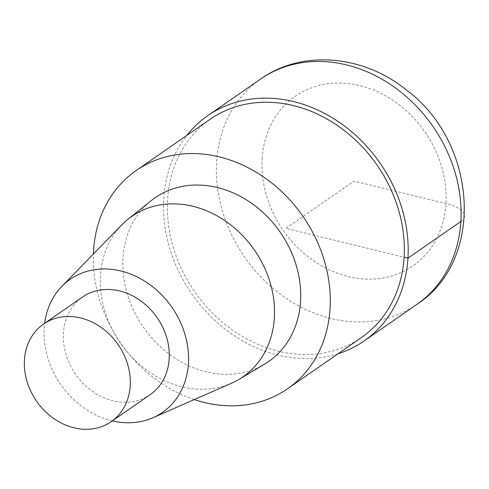 <?xml version="1.0" encoding="UTF-8"?>
<svg xmlns="http://www.w3.org/2000/svg" width="489" height="489" viewBox="0 0 489 489"><rect width="100%" height="100%" fill="white"/><g stroke="black" fill="none" stroke-linecap="round" stroke-linejoin="round"><path stroke-width="0.37" stroke-dasharray="2.44 1.83" d="M194.255 399.592A132.794 110.991 55.3 0 1 93.375 254.029M361.487 337.52A132.794 110.991 55.3 0 1 232.073 329.678A132.794 110.991 55.3 0 1 167.58 199.53A132.794 110.991 55.3 0 1 210.203 119.224M264.506 364.207A99.652 83.289 55.3 0 1 169.17 354.054A99.652 83.289 55.3 0 1 123.045 258.051A99.652 83.289 55.3 0 1 151.168 200.673M112.317 420.888A80.972 67.678 55.3 0 1 44.193 328.29A80.972 67.678 55.3 0 1 44.664 323.284M231.554 383.211A97.598 81.577 55.3 0 1 141.798 366.347A97.598 81.577 55.3 0 1 100.514 275.38A97.598 81.577 55.3 0 1 121.798 224.861M150.135 394.684A59.383 49.633 55.3 0 1 92.262 391.176A59.383 49.633 55.3 0 1 63.423 332.978A59.383 49.633 55.3 0 1 82.482 297.074M338.04 353.773A137.116 114.603 55.3 0 1 163.729 198.595A137.116 114.603 55.3 0 1 186.749 135.484M460.87 221.48A33.9 12.763 3.5 0 0 445.974 203.516L354.054 181.101L285.845 228.375L404.116 257.214M416.854 304.402A137.116 114.603 55.3 0 1 283.235 296.303A137.116 114.603 55.3 0 1 216.639 161.926A137.116 114.603 55.3 0 1 260.649 79.01M262.128 158.687A103.216 86.266 55.3 0 1 405.069 109.658A103.216 86.266 55.3 0 1 394.959 274.965A103.216 86.266 55.3 0 1 262.128 158.687"/><path stroke-width="0.73" d="M93.375 254.029A132.794 110.991 55.3 0 1 93.527 250.857A132.794 110.991 55.3 0 1 136.15 170.551A132.794 110.991 55.3 0 1 303.021 216.474A132.794 110.991 55.3 0 1 287.434 388.847A132.794 110.991 55.3 0 1 194.255 399.592M136.15 170.551L210.203 119.23A132.794 110.991 55.3 0 1 377.074 165.154A132.794 110.991 55.3 0 1 361.487 337.52L287.44 388.841M121.798 224.861A97.598 81.577 55.3 0 1 128.057 219.182L151.168 200.673A99.652 83.289 55.3 0 1 280.252 232.251A99.652 83.289 55.3 0 1 264.506 364.207L239.06 379.348A97.598 81.577 55.3 0 1 231.554 383.211L152.904 417.753A80.972 67.678 55.3 0 1 112.317 420.888M44.664 323.284A80.972 67.678 55.3 0 1 61.852 286.377A80.972 67.678 55.3 0 1 171.932 307.318A80.972 67.678 55.3 0 1 152.91 417.753M128.057 219.182A97.598 81.577 55.3 0 1 254.482 250.111A97.598 81.577 55.3 0 1 239.066 379.348M24.45 359.99A59.383 49.633 55.3 0 1 43.509 324.085A59.383 49.633 55.3 0 1 118.13 344.617A59.383 49.633 55.3 0 1 111.156 421.695A59.383 49.633 55.3 0 1 53.289 418.187A59.383 49.633 55.3 0 1 24.45 359.99M43.509 324.085L82.482 297.074A59.383 49.633 55.3 0 1 157.103 317.606A59.383 49.633 55.3 0 1 150.135 394.684L111.162 421.695M186.749 135.484A137.116 114.603 55.3 0 1 207.746 115.679A137.116 114.603 55.3 0 1 380.039 163.094A137.116 114.603 55.3 0 1 363.95 341.071A137.116 114.603 55.3 0 1 338.04 353.773M404.116 257.214L407.96 258.149L460.87 221.48M207.739 115.679L260.649 79.01A137.116 114.603 55.3 0 1 432.948 126.425A137.116 114.603 55.3 0 1 416.854 304.402M61.852 286.377L121.798 224.867M363.95 341.065L416.86 304.396C486.066 259.561 476.873 141.749 406.243 89.878C363.633 55.147 302.306 49.291 260.649 79.01"/></g></svg>
